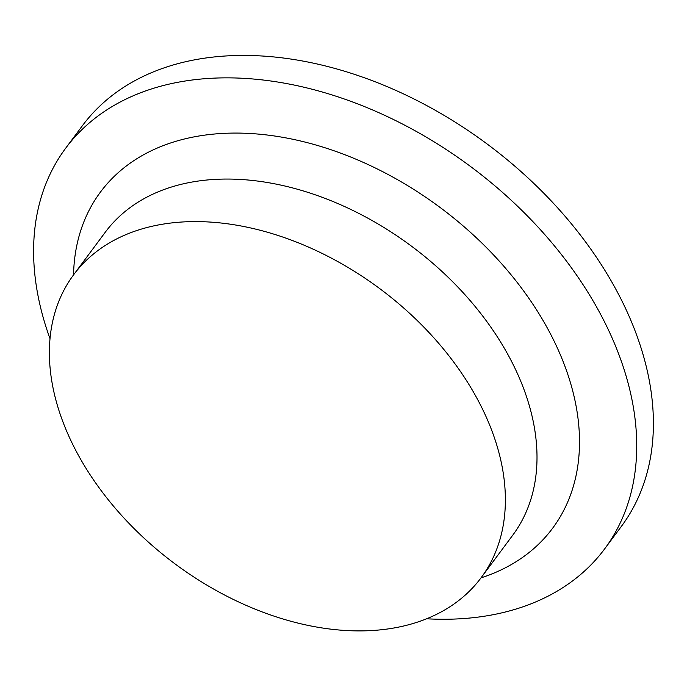 <?xml version="1.0" encoding="UTF-8"?>
<svg xmlns="http://www.w3.org/2000/svg" width="687" height="687" viewBox="0 0 687 687"><rect width="100%" height="100%" fill="white"/><g stroke="black" fill="none" stroke-linecap="round" stroke-linejoin="round"><path stroke-width="1.03" d="M61.332 417.516A253.881 171.518 36.6 0 1 73.655 274.748A253.881 171.518 36.6 0 1 293.375 240.888A253.881 171.518 36.6 0 1 493.429 434.974A253.881 171.518 36.6 0 1 481.106 577.741A253.881 171.518 36.6 0 1 261.378 611.61A253.881 171.518 36.6 0 1 61.332 417.516M426.661 618.789A335.797 226.865 -143.4 0 0 604.62 548.922A335.797 226.865 -143.4 0 0 620.919 360.091A335.797 226.865 -143.4 0 0 356.321 103.376A335.797 226.865 -143.4 0 0 65.703 148.169A335.797 226.865 -143.4 0 0 49.404 336.999A335.797 226.865 -143.4 0 0 50.014 338.708M604.62 548.922L621.297 526.491A335.797 226.865 -143.4 0 0 637.596 337.661A335.797 226.865 -143.4 0 0 372.998 80.946A335.797 226.865 -143.4 0 0 82.38 125.738L65.703 148.169M73.543 274.894A281.722 190.325 36.6 0 1 287.716 138.233A281.722 190.325 36.6 0 1 566.243 369.872A281.722 190.325 36.6 0 1 480.994 577.879M481.106 577.741L512.734 535.207A253.881 171.518 -143.4 0 0 525.057 392.44A253.881 171.518 -143.4 0 0 325.011 198.354A253.881 171.518 -143.4 0 0 105.283 232.215L73.655 274.748"/></g></svg>
